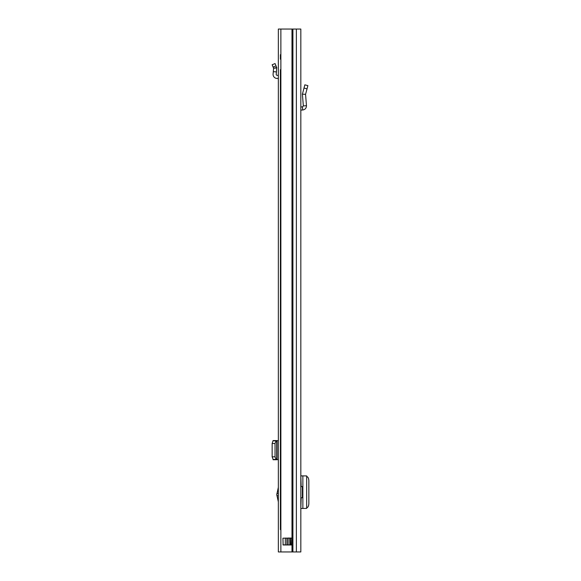 <?xml version="1.0" encoding="UTF-8"?>
<svg xmlns="http://www.w3.org/2000/svg" width="581" height="581" viewBox="0 0 581 581"><rect width="100%" height="100%" fill="white"/><g stroke="black" fill="none" stroke-linecap="round" stroke-linejoin="round"><path stroke-width="0.87" d="M307.029 88.849L307.886 85.639L304.851 84.833L302.403 94.187L305.562 94.325L307.029 88.849L303.994 88.036M300.827 29.05L300.827 551.95L278.343 551.95L278.343 29.05L300.827 29.05M300.827 108.524L300.827 110.187L300.827 108.524M300.827 84.187L300.827 87.535M280.87 29.05L280.87 551.95M291.611 544.978L283.121 544.978L282.932 538.18L291.851 538.18L291.611 544.978M285.315 544.978L285.315 538.006M291.851 544.804L290.718 544.804L290.718 538.18L289.672 538.006L289.846 544.804L288.103 544.978M289.846 544.804L290.718 544.978M300.827 486.587L302.381 486.587L302.381 497.743L300.827 497.743M300.827 475.868L301.161 486.587M301.161 497.743L300.827 508.462M306.666 508.411L306.666 475.919L301.161 475.868M306.666 507.787L306.753 507.779C308.024 507.424 308.722 505.993 308.852 503.509L308.845 480.69C308.693 478.272 307.995 476.885 306.753 476.551L306.666 476.543M301.161 508.462L306.623 508.404M300.827 106.962L302.512 106.875L303.34 105.931L302.403 94.187L305.562 94.325L306.463 105.684L303.34 105.931M300.914 110.099L302.679 110.005C305.127 109.606 306.39 108.168 306.463 105.684M272.148 64.774L275.045 63.561L276.709 67.527L276.425 71.928L273.302 71.652L273.6 68.224L276.709 67.527L276.774 67.941L273.6 68.224L272.148 64.774M278.343 75.356L277.035 75.29A0.871 0.871 0 0 1 276.215 74.346L276.425 71.928M278.343 78.5L276.876 78.42A4.009 4.009 0 0 1 273.092 74.07L273.302 71.652M278.343 501.861L276.774 494.605L278.343 487.35M278.343 440.572L276.011 440.892L275.045 443.499L275.045 456.819L276.011 459.426L278.343 459.745M276.011 459.426L273.114 459.426L272.148 456.819L272.148 443.499L273.077 440.572L276.709 440.805L276.709 459.513L273.077 459.745L276.425 459.745M273.6 459.491L276.709 459.513M273.6 440.826L276.011 440.892M273.6 440.754L276.709 440.805M273.302 440.572L276.425 440.572M280.87 69.662L280.391 69.662L280.391 529.64L280.87 529.64M280.87 59.204L280.391 59.204L280.391 54.672L280.87 54.672M291.989 29.05L291.989 551.95M292.911 29.05L292.911 551.95M296.375 29.05L296.375 551.95M290.718 538.006L291.851 538.18M286.883 544.978L282.932 544.804M282.932 538.18L288.103 538.18L288.103 544.804L286.883 544.804L286.883 538.006M288.103 538.006L289.846 538.18M302.868 508.455L302.868 475.875M302.679 110.005L302.512 106.875M273.114 67.076L276.011 65.864M276.905 493.494L278.343 493.494M277.035 440.572L277.035 459.745M272.148 456.819L275.045 456.819M272.148 443.499L275.045 443.499M278.343 495.716L276.905 495.716"/></g></svg>
